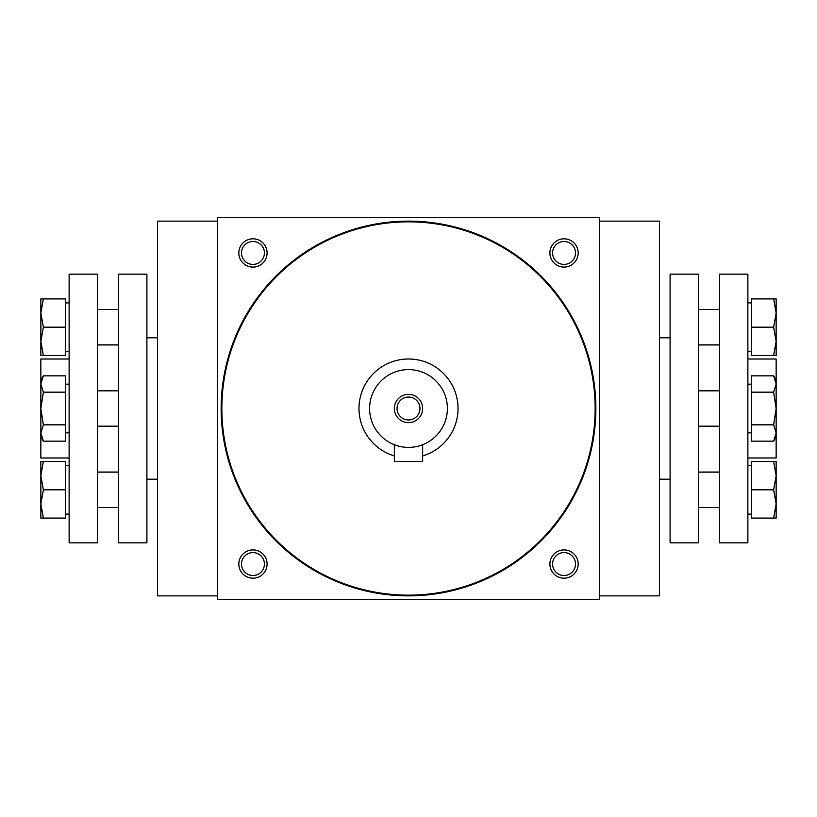 <?xml version="1.0" encoding="UTF-8"?>
<svg xmlns="http://www.w3.org/2000/svg" width="817" height="817" viewBox="0 0 817 817"><rect width="100%" height="100%" fill="white"/><g stroke="black" fill="none" stroke-linecap="round" stroke-linejoin="round"><path stroke-width="1.23" d="M575.505 252.953A11.458 11.458 0 0 1 558.317 262.88A11.458 11.458 0 0 1 558.317 243.027A11.458 11.458 0 0 1 575.505 252.953M217.608 217.608L217.608 599.392L599.392 599.392L599.392 217.608L217.608 217.608M578.181 252.953A14.144 14.144 0 0 1 556.969 265.198A14.144 14.144 0 0 1 556.969 240.709A14.144 14.144 0 0 1 578.181 252.953M238.819 252.953A14.144 14.144 0 0 0 260.031 265.198A14.144 14.144 0 0 0 260.031 240.709A14.144 14.144 0 0 0 238.819 252.953M578.181 564.047A14.144 14.144 0 0 1 556.969 576.291A14.144 14.144 0 0 1 556.969 551.802A14.144 14.144 0 0 1 578.181 564.047M238.819 564.047A14.144 14.144 0 0 0 260.031 576.291A14.144 14.144 0 0 0 260.031 551.802A14.144 14.144 0 0 0 238.819 564.047M747.872 457.99L776.15 457.99L776.15 432.99L773.628 424.83L776.15 408.5L776.15 436.778L773.628 441.16L776.15 432.99M776.15 384.01L776.15 408.5L773.628 392.17L776.15 384.01L773.628 375.84L776.15 380.222L776.15 384.01L776.15 359.01L747.872 359.01M599.392 595.859L659.493 595.859L659.493 221.141L599.392 221.141M217.608 595.859L157.507 595.859L157.507 221.141L217.608 221.141M69.128 457.99L40.85 457.99L40.85 359.01L69.128 359.01M595.154 408.5A186.654 186.654 0 0 1 315.178 570.143A186.654 186.654 0 0 1 315.178 246.857A186.654 186.654 0 0 1 595.154 408.5M595.859 408.5A187.359 187.359 0 0 1 314.821 570.756A187.359 187.359 0 0 1 314.821 246.244A187.359 187.359 0 0 1 595.859 408.5M241.495 564.047A11.458 11.458 0 0 0 258.683 573.973A11.458 11.458 0 0 0 258.683 554.12A11.458 11.458 0 0 0 241.495 564.047M575.505 564.047A11.458 11.458 0 0 1 558.317 573.973A11.458 11.458 0 0 1 558.317 554.12A11.458 11.458 0 0 1 575.505 564.047M241.495 252.953A11.458 11.458 0 0 0 258.683 262.88A11.458 11.458 0 0 0 258.683 243.027A11.458 11.458 0 0 0 241.495 252.953M397.042 408.5A11.458 11.458 0 0 0 414.229 418.427A11.458 11.458 0 0 0 414.229 398.573A11.458 11.458 0 0 0 397.042 408.5M421.552 445.132L422.644 444.724L422.644 461.523L394.356 461.523L394.356 444.724M422.644 455.927A49.49 49.49 0 0 0 403.731 359.235A49.49 49.49 0 0 0 394.356 455.927M369.611 408.5A38.889 38.889 0 0 0 427.945 442.181A38.889 38.889 0 0 0 427.945 374.819A38.889 38.889 0 0 0 369.611 408.5M394.356 408.5A14.144 14.144 0 0 0 415.567 420.745A14.144 14.144 0 0 0 415.567 396.255A14.144 14.144 0 0 0 394.356 408.5M65.595 424.83L65.595 375.84L43.372 375.84L40.85 384.01L43.372 392.17L40.85 408.5L43.372 424.83L40.85 432.99L43.372 441.16L65.595 441.16L65.595 424.83L43.372 424.83M65.595 392.17L43.372 392.17M43.372 327.188L40.85 341.332L43.372 355.477L65.595 355.477L65.595 327.188L43.372 327.188L40.85 313.054L40.85 298.91L43.372 298.91L40.85 313.054L40.85 355.477L43.372 355.477M65.595 327.188L65.595 298.91L43.372 298.91M43.372 489.812L40.85 503.946L43.372 518.09L65.595 518.09L65.595 489.812L43.372 489.812L40.85 475.668L40.85 461.523L43.372 461.523L40.85 475.668L40.85 518.09L43.372 518.09M65.595 489.812L65.595 461.523L43.372 461.523M40.85 384.01L40.85 380.222L43.372 375.84M43.372 441.16L40.85 436.778L40.85 432.99M146.907 542.835L146.907 274.165L118.618 274.165L118.618 542.835L146.907 542.835M97.407 542.835L97.407 274.165L69.128 274.165L69.128 542.835L97.407 542.835M773.628 375.84L751.405 375.84L751.405 424.83L773.628 424.83M751.405 424.83L751.405 441.16L773.628 441.16M773.628 489.812L776.15 475.668L773.628 461.523L751.405 461.523L751.405 489.812L773.628 489.812L776.15 503.946L776.15 518.09L773.628 518.09L776.15 503.946L776.15 461.523L773.628 461.523M751.405 489.812L751.405 518.09L773.628 518.09M773.628 327.188L776.15 313.054L773.628 298.91L751.405 298.91L751.405 327.188L773.628 327.188L776.15 341.332L776.15 355.477L773.628 355.477L776.15 341.332L776.15 298.91L773.628 298.91M751.405 327.188L751.405 355.477L773.628 355.477M751.405 392.17L773.628 392.17M670.093 274.165L670.093 542.835L698.382 542.835L698.382 274.165L670.093 274.165M719.593 274.165L719.593 542.835L747.872 542.835L747.872 274.165L719.593 274.165M659.493 479.201L670.093 479.201M659.493 337.799L670.093 337.799M146.907 479.201L157.507 479.201M146.907 337.799L157.507 337.799M97.407 344.866L118.618 344.866M97.407 309.52L118.618 309.52M65.595 351.514L69.128 351.514M65.595 302.872L69.128 302.872M65.595 432.826L69.128 432.826M65.595 384.174L69.128 384.174M97.407 426.178L118.618 426.178M97.407 390.822L118.618 390.822M97.407 472.063L118.618 472.063M97.407 344.937L118.618 344.937M65.595 514.128L69.128 514.128M65.595 465.486L69.128 465.486M97.407 507.48L118.618 507.48M97.407 472.134L118.618 472.134M719.593 472.134L698.382 472.134M719.593 507.48L698.382 507.48M751.405 465.486L747.872 465.486M751.405 514.128L747.872 514.128M751.405 384.174L747.872 384.174M751.405 432.826L747.872 432.826M719.593 390.822L698.382 390.822M719.593 426.178L698.382 426.178M719.593 344.937L698.382 344.937M719.593 472.063L698.382 472.063M751.405 302.872L747.872 302.872M751.405 351.514L747.872 351.514M719.593 309.52L698.382 309.52M719.593 344.866L698.382 344.866"/></g></svg>
